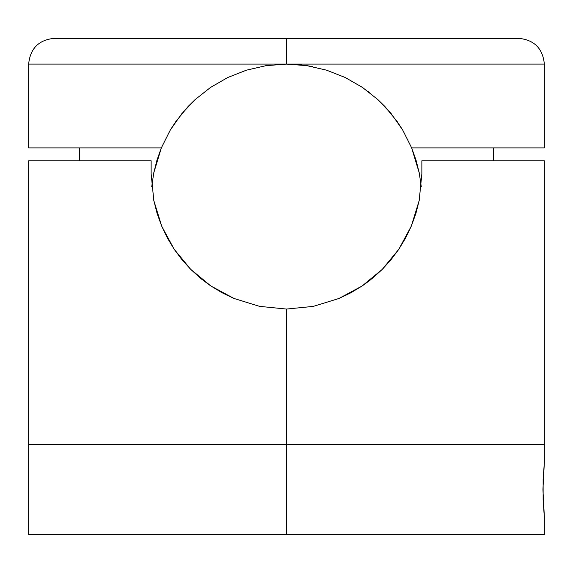<?xml version="1.0" encoding="UTF-8"?>
<svg xmlns="http://www.w3.org/2000/svg" width="573" height="573" viewBox="0 0 573 573"><rect width="100%" height="100%" fill="white"/><g stroke="black" fill="none" stroke-linecap="round" stroke-linejoin="round"><path stroke-width="0.86" d="M544.35 534.681L28.65 534.681L286.5 534.681L286.5 444.433L544.35 444.433L286.5 444.433L286.5 534.681L544.35 534.681L544.35 516.631L542.925 489.557L544.35 462.483L543.132 479.2L543.132 499.928M544.142 514.575L543.132 499.921M313.266 306.39L338.908 298.504L350.791 292.817L362.036 286.027L372.593 278.156L382.248 269.389L390.987 259.755L398.829 249.241L405.627 237.996L411.314 226.106L415.869 213.543L419.185 200.536L421.871 173.691L421.871 160.798L544.35 160.798L421.871 160.798L421.871 173.691L419.185 200.536L411.314 226.106L398.829 249.241L382.248 269.389L362.036 286.027L338.908 298.504L313.266 306.39L286.5 309.062L286.5 444.433L544.35 444.433L28.65 444.433L286.5 444.433L28.65 444.433L286.5 444.433L286.5 309.062L259.59 306.362L233.999 298.469L210.821 285.934L190.651 269.281L174.12 249.169L161.779 226.321M370.667 279.717L362.38 285.798M153.815 200.536L151.129 173.691L151.129 160.798L28.65 160.798L28.65 534.681M161.206 224.945L161.464 225.569M233.999 298.469L222.059 292.739L210.821 285.934L200.285 278.055L190.651 269.281L181.935 259.662L174.12 249.169L167.345 237.931L161.693 226.113L153.836 200.629L151.129 173.691L151.129 160.798L28.65 160.798M210.334 285.598L201.223 278.829M161.693 226.113L157.174 213.686L153.836 200.629M81.839 38.319L518.565 38.319L286.5 38.319L286.5 64.104L544.35 64.104L286.5 64.104L306.77 65.63L326.581 70.178L345.254 77.52L362.516 87.461L377.958 99.673L384.999 106.614L397.383 121.813L402.719 130.064L411.665 147.906L416.034 160.154L419.235 172.881L421.255 186.583L419.235 172.881L411.665 147.906L544.35 147.906L411.665 147.906L402.719 130.064L391.474 113.998L377.958 99.673L362.516 87.461L345.247 77.513M292.839 64.255L301.649 64.957M170.281 130.064L161.335 147.906L28.65 147.906L161.335 147.906L153.757 172.917L151.745 186.583L153.757 172.917L156.959 160.168L161.335 147.906L170.245 130.121L175.582 121.87L188.03 106.578L195.049 99.666L210.463 87.476L227.753 77.513L246.376 70.185L266.116 65.651L286.5 64.104L28.65 64.104C30.183 48.454 38.778 39.859 54.435 38.319M181.526 113.998L195.049 99.666L210.463 87.476L227.746 77.52M246.419 70.178L245.531 70.45M266.23 65.63L286.5 64.104L306.77 65.63L326.581 70.178L345.254 77.52M227.753 77.513L246.376 70.185L266.116 65.651M170.245 130.121L181.512 114.02M544.35 147.906L544.35 64.104L28.65 64.104L286.5 64.104L286.5 38.319L500.902 38.319M312.593 66.64L307.629 65.766M369.363 92.432L367.68 91.15M391.488 114.02L390.077 112.315M286.5 38.319L54.435 38.319L286.5 38.319M544.35 160.798L544.35 462.483M544.35 64.104C542.817 48.454 534.222 39.859 518.565 38.319M28.65 147.906L28.65 64.104M493.425 147.906L493.425 160.798M79.575 147.906L79.575 160.798"/></g></svg>
